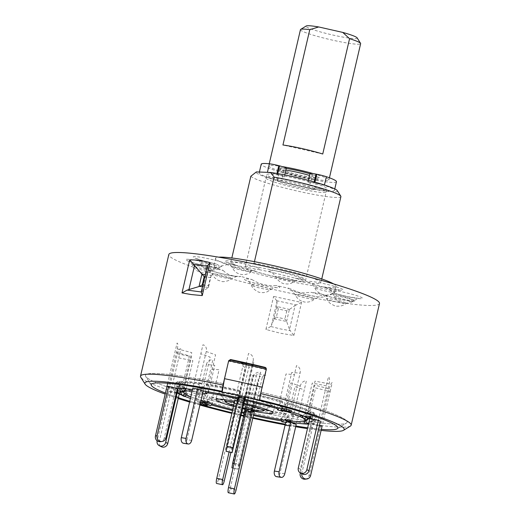 <?xml version="1.0" encoding="UTF-8"?>
<svg xmlns="http://www.w3.org/2000/svg" width="520" height="520" viewBox="0 0 520 520"><rect width="100%" height="100%" fill="white"/><g stroke="black" fill="none" stroke-linecap="round" stroke-linejoin="round"><path stroke-width="0.39" stroke-dasharray="2.6 1.95" d="M300.456 29.653A30.901 2.964 -166.9 0 0 316.524 36.114A30.901 2.964 -166.9 0 0 360.646 43.661M313.437 173.661A30.901 2.964 13.1 0 1 328.933 179.959A30.901 2.964 13.1 0 1 284.804 172.412A30.901 2.964 13.1 0 1 268.743 165.952A30.901 2.964 13.1 0 1 282.236 166.595M357.116 37.849A26.266 2.516 13.1 0 1 345.625 37.557A26.266 2.516 13.1 0 1 319.677 31.701A26.266 2.516 13.1 0 1 306.195 26M309.913 173.784A20.859 2.002 13.1 0 1 316.361 178.029A20.859 2.002 13.1 0 1 289.367 172.588A20.859 2.002 13.1 0 1 286.247 168.441M322.738 154.011L282.945 144.995M304.817 185.276A19.312 1.853 -166.9 0 0 277.238 180.557A19.312 1.853 -166.9 0 0 287.281 184.594A19.312 1.853 -166.9 0 0 314.853 189.312A19.312 1.853 -166.9 0 0 304.817 185.276M285.851 170.131A19.312 1.853 -166.9 0 0 279.675 170.072A19.312 1.853 -166.9 0 0 289.718 174.109A19.312 1.853 -166.9 0 0 317.298 178.828A19.312 1.853 -166.9 0 0 309.524 175.455M310.076 185.478A30.901 2.964 -166.9 0 0 269.412 177.379A30.901 2.964 -166.9 0 0 282.016 184.392A30.901 2.964 -166.9 0 0 322.68 192.491A30.901 2.964 -166.9 0 0 310.076 185.478M286.273 168.305A9.269 0.891 13.1 0 1 284.252 168.389A19.312 1.853 -166.9 0 0 286.351 171.496A19.312 1.853 -166.9 0 0 312.37 177.392A19.312 1.853 -166.9 0 0 312.455 174.779L310.433 183.469A9.269 0.891 13.1 0 1 307.95 182.299A9.269 0.891 13.1 0 1 307.944 182.247A9.269 0.891 13.1 0 1 313.976 182.793L314.75 182.949A9.269 0.891 13.1 0 1 324.35 185.393A38.623 3.705 13.1 0 1 334.412 190.158A38.623 3.705 13.1 0 1 334.432 190.392A38.623 3.705 13.1 0 1 297.122 185.51A38.623 3.705 13.1 0 1 259.214 173.121A38.623 3.705 13.1 0 1 259.194 172.887A38.623 3.705 13.1 0 1 263.445 172.192M336.453 181.708A38.623 3.705 13.1 0 1 299.143 176.826A38.623 3.705 13.1 0 1 261.235 164.437A38.623 3.705 13.1 0 1 261.216 164.197M263.601 172.198A38.623 3.705 13.1 0 1 267.377 172.49A9.269 0.891 13.1 0 1 276.757 174.343L277.557 174.544A9.269 0.891 13.1 0 1 284.252 176.989A9.269 0.891 13.1 0 1 282.23 177.08L284.252 168.389M312.455 174.779A9.269 0.891 13.1 0 1 309.972 173.615M276.692 300.749L273.592 296.413L265.902 329.459L279.89 333.119L293.846 335.491L290.245 330.694L280.469 328.926L270.692 326.476L271.394 325.559L276.985 301.555L276.692 300.749M270.692 326.476L265.902 329.459M379.49 303.505A108.147 10.367 13.1 0 1 367.374 305.435A108.147 10.367 13.1 0 1 247.728 283.205A108.147 10.367 13.1 0 1 168.831 254.488M350.454 426.049A108.147 10.367 13.1 0 1 339.06 427.122A108.147 10.367 13.1 0 1 224.361 406.146A108.147 10.367 13.1 0 1 140.777 377.254M333.574 283.901A61.795 5.921 13.1 0 1 335.913 286.26A61.795 5.921 13.1 0 1 328.991 287.365A61.795 5.921 13.1 0 1 260.624 274.664A61.795 5.921 13.1 0 1 215.54 258.252A61.795 5.921 13.1 0 1 218.68 257.166M227.825 264.44L220.344 266.253L216.249 263.991A18.148 1.742 13.1 0 1 202.664 260.735A18.148 1.742 13.1 0 1 195.26 256.62A18.148 1.742 13.1 0 1 219.147 261.372A18.148 1.742 13.1 0 1 227.825 264.44A61.795 5.921 13.1 0 1 236.99 265.649A18.148 1.742 13.1 0 1 226.707 262.373A18.148 1.742 13.1 0 1 234.754 261.839A18.148 1.742 13.1 0 1 258.433 268.106A18.148 1.742 13.1 0 1 259.272 269.672L236.99 265.649M259.272 269.672A61.795 5.921 13.1 0 1 271.921 272.409A18.148 1.742 13.1 0 1 268.879 270.361A18.148 1.742 13.1 0 1 289.302 273.611A18.148 1.742 13.1 0 1 303.726 279A18.148 1.742 13.1 0 1 296.4 278.473L271.921 272.409M296.4 278.473A61.795 5.921 13.1 0 1 307.71 281.678A18.148 1.742 13.1 0 1 313.06 281.645A18.148 1.742 13.1 0 1 338.065 287.443A18.148 1.742 13.1 0 1 337.721 289.887A18.148 1.742 13.1 0 1 325.039 287.469L311.63 283.686L307.71 281.678M325.039 287.469A61.795 5.921 13.1 0 1 330.688 289.933A18.148 1.742 13.1 0 1 342.387 291.922A18.148 1.742 13.1 0 1 362.414 298.044A18.148 1.742 13.1 0 1 347.445 296.621A18.148 1.742 13.1 0 1 334.237 293.235L333.106 294.125L330.688 289.933M334.237 293.235A61.795 5.921 13.1 0 1 332.065 294.002A18.148 1.742 13.1 0 1 345.651 297.258A18.148 1.742 13.1 0 1 353.054 301.373A18.148 1.742 13.1 0 1 329.173 296.621A18.148 1.742 13.1 0 1 320.489 293.553L326.872 296.471L332.065 294.002M250.848 176.241A46.345 4.439 -166.9 0 0 287.151 188.624A46.345 4.439 -166.9 0 0 335.719 197.464A46.345 4.439 -166.9 0 0 340.912 196.638M230.802 262.36L254.066 263.263A46.345 4.439 13.1 0 1 320.866 282.763A46.345 4.439 13.1 0 1 315.679 283.589A46.345 4.439 13.1 0 1 267.111 274.749A46.345 4.439 13.1 0 1 230.802 262.36L231.822 257.978M337.337 190.678A41.711 3.998 13.1 0 1 332.767 191.841A41.711 3.998 13.1 0 1 285.149 182.884A41.711 3.998 13.1 0 1 256.367 171.919M323.447 189.196A30.901 2.964 13.1 0 1 289.263 182.845A30.901 2.964 13.1 0 1 266.721 174.636A30.901 2.964 13.1 0 1 270.179 174.083A30.901 2.964 13.1 0 1 304.363 180.44A30.901 2.964 13.1 0 1 326.911 188.643A30.901 2.964 13.1 0 1 323.447 189.196M302.003 281.333A30.901 2.964 13.1 0 1 267.82 274.976A30.901 2.964 13.1 0 1 245.278 266.773A30.901 2.964 13.1 0 1 248.742 266.221A30.901 2.964 13.1 0 1 282.925 272.571A30.901 2.964 13.1 0 1 305.468 280.781A30.901 2.964 13.1 0 1 302.003 281.333M321.113 430.404A102.343 9.809 13.1 0 1 307.469 428.623M295.698 426.738A102.343 9.809 13.1 0 1 285.136 424.86M252.772 418.243A102.343 9.809 13.1 0 1 243.62 416.163M241 415.558A102.343 9.809 13.1 0 1 231.875 413.374M199.908 405.028A102.343 9.809 13.1 0 1 189.599 402.051M178.211 398.541A102.343 9.809 13.1 0 1 165.185 394.115M259.786 400.524L261.235 392.197A103.513 9.919 13.1 0 1 346.404 423.098A103.513 9.919 13.1 0 1 335.498 424.125A103.513 9.919 13.1 0 1 225.713 404.053A103.513 9.919 13.1 0 1 145.71 376.396A103.513 9.919 13.1 0 1 157.053 373.51A103.513 9.919 13.1 0 1 223.633 383.675L228.683 360.704L228.865 361.212L229.034 360.776M321.353 429.364A95.784 9.178 13.1 0 1 307.658 427.798A95.784 9.178 -166.9 0 0 321.353 429.364M295.867 426.01A95.784 9.178 13.1 0 1 285.298 424.177A95.784 9.178 -166.9 0 0 295.867 426.01M252.915 417.625A95.784 9.178 13.1 0 1 243.763 415.551A95.784 9.178 -166.9 0 0 252.915 417.625M241.144 414.947A95.784 9.178 13.1 0 1 232.018 412.763A95.784 9.178 -166.9 0 0 241.144 414.947M202.52 405.041A95.784 9.178 13.1 0 1 189.774 401.317A95.784 9.178 -166.9 0 0 202.52 405.041M178.399 397.716A95.784 9.178 13.1 0 1 165.425 393.075A95.784 9.178 -166.9 0 0 178.399 397.716M262.1 387.199L261.235 392.197L266.461 369.726L266.298 368.622M222.385 265.766L219.681 267.41C218.706 268.495 216.853 269.412 214.136 270.153C210.314 270.439 208.344 270.368 208.228 269.952L203.892 267.722C201.858 265.889 200.636 264.277 200.226 262.886A10.01 0.962 13.1 0 1 204.731 263.042A10.01 0.962 13.1 0 1 214.513 265.258A10.01 0.962 13.1 0 1 219.681 267.41A10.01 0.962 13.1 0 1 205.419 264.908A10.01 0.962 13.1 0 1 200.226 262.886C197.503 258.154 196.937 259.181 196.573 258.615L203.138 260.812L216.249 263.991A61.795 5.921 13.1 0 0 214.078 264.758L214.74 268.489L216.847 267.846L217.633 268.06A18.148 1.742 13.1 0 1 205.933 266.071A18.148 1.742 13.1 0 1 185.9 259.948A18.148 1.742 13.1 0 1 200.876 261.372A18.148 1.742 13.1 0 1 214.078 264.758M223.281 270.524C227.201 274.781 233.123 276.705 240.604 276.308A18.148 1.742 13.1 0 1 235.255 276.347A18.148 1.742 13.1 0 1 210.256 270.55A18.148 1.742 13.1 0 1 210.594 268.106A18.148 1.742 13.1 0 1 223.281 270.524A61.795 5.921 13.1 0 1 217.633 268.06M251.914 279.519C259.096 284.102 267.501 286.175 276.393 285.584A18.148 1.742 13.1 0 1 279.442 287.632A18.148 1.742 13.1 0 1 259.012 284.382A18.148 1.742 13.1 0 1 244.595 278.993A18.148 1.742 13.1 0 1 251.914 279.519A61.795 5.921 13.1 0 1 240.604 276.308M289.048 288.32L300.267 292.955L311.331 292.344A18.148 1.742 13.1 0 1 321.607 295.62A18.148 1.742 13.1 0 1 313.56 296.153A18.148 1.742 13.1 0 1 289.887 289.887A18.148 1.742 13.1 0 1 289.048 288.32A61.795 5.921 13.1 0 1 276.393 285.584M254.066 263.263L254.442 261.664M320.489 293.553A61.795 5.921 13.1 0 1 311.331 292.344M205.264 274.697L211.445 275.516L207.63 267.371L207.344 265.766M201.305 291.967L208.644 287.547L202.462 286.735M202.878 284.94L208.481 285.682L210.379 277.537L204.776 276.796M208.481 285.682L208.644 287.547M211.445 275.516L210.379 277.537M211.296 275.1L208.351 287.755M293.846 335.491L301.535 302.445L273.592 296.413M273.923 319.137L276.367 317.122L278.265 308.984L286.819 310.83L289.374 309.452L276.868 306.481L273.923 319.137L271.394 325.559M278.265 308.984L276.939 306.767M274.144 318.806L286.572 321.483L284.928 318.975L276.367 317.122M286.572 321.483L289.374 309.452M289.744 309.257L295.094 305.461L289.51 329.472L286.8 321.919M276.985 301.555L276.868 306.481M276.679 300.729L296.238 304.954L295.094 305.461M289.51 329.472L290.245 330.694M301.535 302.445L296.238 304.954M261.235 392.197A103.513 9.919 13.1 0 1 346.404 423.098A103.513 9.919 13.1 0 1 330.096 423.8A103.513 9.919 13.1 0 1 220.578 402.747A103.513 9.919 13.1 0 1 145.71 376.396A103.513 9.919 13.1 0 1 162.454 373.841A103.513 9.919 13.1 0 1 223.633 383.675M305.37 419.77A62.699 6.013 -166.9 0 0 303.401 418.223M287.378 411.788A62.699 6.013 -166.9 0 0 277.264 408.642M245.024 400.25A62.699 6.013 -166.9 0 0 238.011 398.671M207.525 392.873A62.699 6.013 -166.9 0 0 193.758 391.176A62.699 6.013 -166.9 0 0 192.16 391.066M304.096 421.401L303.745 420.797L310.889 416.338L312.182 416.215L312.942 416.871L313.151 417.872L311.727 424.028L320.476 426.29L322.114 426.088L330.128 391.638L315.647 387.887L308.49 418.646L306.852 418.853L314.711 385.099L329.192 388.85L308.978 475.722A4.635 4.466 -97.2 0 1 305.214 479.193M319.469 425.399L313.365 423.82L314.756 417.826C314.724 416.26 313.983 415.688 312.526 416.13L305.513 420.817M306.54 417.163L307.834 416.267A1.547 1.43 -63.2 0 1 309.998 417.794L311.207 412.607L311.116 411.619L310.447 410.937L309.036 411.079L305.078 413.835L307.158 414.882L311.415 411.97L312.605 412.029L313.313 413.498L311.889 419.647L320.424 421.298L329.141 383.851A6.181 2.256 100.9 0 0 328.452 376.812L318.344 420.251M279.195 408.07L280.325 406.705A1.547 0.826 -73.4 0 1 281.112 406.328A1.547 0.826 -73.4 0 1 281.508 407.882L282.763 402.428L282.321 401.147L278.87 404.736L283.875 406.231L286.539 403.013L287.372 402.656L287.736 404.112L286.325 410.176L291.382 410.579L300.099 373.132A6.181 5.187 94.5 0 0 296.485 365.651L286.377 409.084M245.973 364.455L238.433 396.864L238.784 397.865L240.526 391.092L239.869 394.829L245.889 396.195L246.591 391.892C259.415 394.862 271.323 397.943 282.321 401.147M208.618 391.879L207.714 388.615L215.566 354.854L206.258 351.52A6.181 4.745 -70.3 0 0 202.924 344.812L192.81 388.245L198.439 390.267L199.836 384.274L200.895 383.078L201.669 383.786L202.982 387.901L207.714 388.615L206.401 384.501L205.738 383.799L204.607 384.832L203.359 390.175A1.547 0.982 98.6 0 1 204.522 388.979A1.547 0.982 98.6 0 1 205.192 389.682L205.738 391.391M243.861 403.267A29.354 2.815 -166.9 0 0 242.45 402.948L243.841 396.955C244.257 395.538 244.491 395.304 244.55 396.26L244.374 399.951L238.453 398.697L238.505 394.401C216.931 390.455 218.413 392.015 217.334 393.666A29.354 2.815 -166.9 0 0 248.008 403.676C248.281 402.149 248.216 401.674 247.8 402.253L246.467 405.028L252.389 406.289L253.988 403.208L268.567 405.49L272.019 405.522A26.715 2.561 -166.9 0 0 244.55 396.26L244.433 395.655C258.596 398.729 271.681 403.169 272.512 404.099C274.274 405.21 274.944 406.166 274.514 406.972A29.354 2.815 -166.9 0 0 243.841 396.955M243.711 404.209A19.442 1.866 -166.9 0 0 234.436 402.363M308.522 424.099A72.611 6.962 -166.9 0 0 311.727 424.028L300.339 472.921M291.128 411.671A72.611 6.962 -166.9 0 0 286.325 410.176L285.974 411.671M290.933 421.012L292.084 415.844L291.636 414.635L290.673 414.726L287.794 417.339L283.069 416.631L285.942 414.011L286.806 413.862L287.32 415.48L285.896 421.635L291.519 423.651L296.25 424.365L304.265 389.916L294.957 386.581L287.794 417.339L285.584 419.354L285.909 420.381M200.551 402.266L197.678 402.038L202.683 403.526L207.74 403.929L209.138 397.937C209.697 396.487 210.256 396.168 210.815 396.994A69.973 6.708 -166.9 0 0 245.804 406.055L244.264 413.387L244.614 414.388L250.633 415.753L250.283 414.752L251.823 407.42L250.906 410.41L244.894 409.051L245.941 405.724C233.181 402.772 221.338 399.704 210.411 396.526L211.913 400.51L206.908 399.016L205.413 395.038C195.162 391.904 187.603 389.194 182.728 386.906L185.698 391.411L183.619 390.364L180.635 385.847L179.68 385.781L178.854 386.36L178.204 388.538M234.208 463.144L238.778 464.178L250.283 414.752A72.611 6.962 -166.9 0 0 253.422 415.441M281.58 420.934A72.611 6.962 -166.9 0 0 285.896 421.635L285.714 422.396M286.592 413.784C276.211 412.139 264.667 409.903 251.96 407.089L251.823 407.42A69.973 6.708 -166.9 0 0 285.942 414.011M207.552 404.755L207.74 403.929A72.611 6.962 -166.9 0 0 211.308 404.957M232.525 410.579A72.611 6.962 -166.9 0 0 241.644 412.782M243.847 413.296A72.611 6.962 -166.9 0 0 244.264 413.387L244.049 414.317M176.364 392.808L168.636 391.32L170.722 392.366L179.257 394.017L180.843 387.55L181.603 386.887L182.728 386.906M183.306 387.433A69.973 6.708 -166.9 0 0 205.81 395.506C205.25 394.68 204.692 394.992 204.133 396.448L203.008 401.265M182.306 395.363A72.611 6.962 -166.9 0 0 184.815 396.376M190.437 398.444A72.611 6.962 -166.9 0 0 200.655 401.798M166.953 386.529L175.702 388.798L177.093 382.804L177.625 381.953L178.561 381.641L179.816 382.388L182.292 386.594L183.931 386.386L181.454 382.181L180.362 381.446L179.4 381.654L178.776 382.441L177.528 387.784A1.547 1.489 82.8 0 1 180.245 387.361L180.928 388.525M165.847 438.016L164.209 438.224L175.702 388.798A72.611 6.962 -166.9 0 0 173.81 389.851A72.611 6.962 -166.9 0 0 176.43 392.541M191.672 440.407L186.94 439.693L198.439 390.267A72.611 6.962 -166.9 0 0 192.524 389.48M281.534 401.518A69.973 6.708 -166.9 0 0 246.539 392.457L245.05 399.282M245.225 409.357A29.354 2.815 -166.9 0 0 246.617 409.669L248.008 403.676M224.055 399.575L220.22 393.471A26.715 2.561 -166.9 0 1 224.536 392.808A26.715 2.561 -166.9 0 1 238.622 395.005C238.563 394.05 238.329 394.277 237.919 395.7L236.522 401.687A29.354 2.815 -166.9 0 0 234.676 401.323M233.487 406.425A29.354 2.815 -166.9 0 0 242.587 408.74M248.066 401.954L247.8 402.253A26.715 2.561 -166.9 0 1 220.22 393.471L220.916 393.874C223.529 395.226 228.625 396.864 231.231 397.618L248.066 401.954M233.733 405.392A19.442 1.866 -166.9 0 0 242.801 407.817M265.876 409.305L272.019 405.522A26.715 2.561 -166.9 0 1 267.807 405.704A26.715 2.561 -166.9 0 1 253.721 403.513C254.137 402.928 254.208 403.403 253.936 404.937L252.772 409.929M242.561 363.688A3.087 3.016 128.3 0 1 242.911 365.95L234.891 400.4L236.522 401.687M242.45 402.948L240.819 401.661L237.478 400.953M246.617 409.669L248.248 410.956L254.169 412.217L262.19 377.767L259.519 375.654L252.389 406.289L251.244 408.668L245.317 407.413L246.467 405.028L253.591 374.4L256.262 376.506L230.126 488.839A4.635 0.923 -78 0 1 228.449 492.739M190.808 396.864A62.699 6.013 -166.9 0 0 200.941 400.582M232.739 409.643A62.699 6.013 -166.9 0 0 241.858 411.853M245.921 412.796A62.699 6.013 -166.9 0 0 253.636 414.505M309.413 418.412L313.865 415.675L312.526 416.13A69.973 6.708 -166.9 0 0 313.865 415.675A69.973 6.708 -166.9 0 0 311.116 412.132M301.145 473.33L301.853 473.246L313.365 423.82A72.611 6.962 -166.9 0 0 315.257 422.767A72.611 6.962 -166.9 0 0 311.889 419.647L300.378 469.072L298.298 468.026M266.461 369.726A103.513 9.919 -166.9 0 0 228.865 361.212M233.298 448.656L227.279 447.291L238.784 397.865A72.611 6.962 -166.9 0 0 238.225 397.741M205.732 383.799C216.19 385.457 227.806 387.699 240.578 390.533L240.526 391.092A69.973 6.708 -166.9 0 0 206.401 384.501M207.071 402.545L207.753 401.719L212.758 403.215L211.913 400.51L219.069 369.746L210.704 369.076L202.339 405.028M212.062 404.053L212.758 403.215M204.978 401.895L204.6 400.686A1.547 0.826 -73.4 0 0 204.204 400.218A1.547 0.826 -73.4 0 0 203.034 401.271M205.4 403.234L207.74 403.929L207.928 403.124A1.547 0.826 106.6 0 1 209.209 401.707A1.547 0.826 106.6 0 1 209.606 402.175L210.704 405.691M200.2 403.76L197.333 403.533L200.064 404.352M207.753 401.719L206.908 399.016L214.76 365.255L206.394 364.591L197.333 403.533M206.394 364.591A6.181 5.187 -85.5 0 1 212.791 360.094L210.704 369.076M238.778 464.178L237.906 469.17L233.058 468.072L237.933 469.203L239.129 465.179L233.116 463.814L231.953 467.818M243.685 414.232L244.738 410.911L244.264 413.387L250.283 414.752L250.75 412.276L249.704 415.597L250.205 412.718L258.063 379.652L258.648 381.303L239.129 465.179M244.01 412.353L244.186 411.353L250.205 412.718M245.492 414.642L249.704 415.597M244.186 411.353L252.746 375.291L253.331 376.942L233.116 463.814M253.331 376.942A6.181 6.143 160.6 0 1 260.741 372.313L258.648 381.303M281.86 421.811L284.739 419.198A1.547 0.982 -81.4 0 1 285.382 418.964A1.547 0.982 -81.4 0 1 286.084 420.829L285.896 421.635L287.333 421.85M281.19 419.692L280.852 418.639L285.584 419.354M290.875 421.005A1.547 0.982 98.6 0 0 290.108 419.679A1.547 0.982 98.6 0 0 289.464 419.913L288.567 420.732M280.852 418.639L283.069 416.631L290.921 382.87L300.235 386.21L280.02 473.083A4.635 2.931 -81.4 0 1 276.945 476.678M276.9 476.678A4.635 2.931 -81.4 0 1 276.536 476.658M300.235 386.21A6.181 4.745 109.7 0 1 306.358 380.933L304.265 389.916M329.192 388.85A6.181 1.541 104.5 0 1 332.221 382.649L330.128 391.638M301.853 473.246A4.635 4.466 82.8 0 0 301.776 473.649M305.643 424.041L309.686 421.519A1.547 1.489 -97.2 0 1 311.916 423.222L311.727 424.028L313.365 423.82L313.547 423.013A1.547 1.489 82.8 0 0 311.324 421.31L308.802 422.884M303.745 420.797L305.383 420.589M302.53 474.032A4.635 4.29 116.8 0 1 300.378 469.072M308.763 418.119L309.913 417.313A1.547 1.43 116.8 0 1 312.078 418.841L311.889 419.647L309.81 418.6M305.955 420.069L304.115 417.001L302.029 415.948M326.358 385.801L312.24 383.071L305.078 413.835L302.549 415.591M304.115 417.001L307.158 414.882L315.016 381.128L329.141 383.851M282.666 411.411L281.82 408.7L276.822 407.212L278.87 404.736L286.026 373.971L294.398 374.641M283.147 410.832L285.331 408.194A1.547 0.826 106.6 0 1 286.117 407.823A1.547 0.826 106.6 0 1 286.514 409.37L286.325 410.176L281.327 408.688M281.82 408.7L283.875 406.231L291.726 372.469L300.099 373.132M253.156 364.969L253.747 362.434L253.162 360.782L252.233 364.76M251.986 365.826L244.446 398.229M253.162 360.782A6.181 6.143 -19.4 0 0 248.541 353.431L246.22 363.389M227.279 447.291L226.115 451.301M244.797 399.224L238.784 397.865L239.369 395.714L238.667 400.017L247.033 364.065L246.447 362.414M245.303 399.341L239.369 397.709M244.316 401.297L238.667 400.017M245.388 399.068L252.909 366.035M206.258 351.52L197.542 388.96M186.94 439.693A4.635 2.931 -81.4 0 1 183.456 443.274M203.171 390.981L198.439 390.267L198.627 389.46A1.547 0.982 -81.4 0 1 199.791 388.265A1.547 0.982 -81.4 0 1 200.467 388.973L201.78 393.088L203.989 391.072L202.982 387.901L210.139 357.143L200.831 353.801M202.65 393.218L201.78 393.088M208.722 391.781L203.989 391.072M185.322 388.752L183.931 386.386L191.783 352.632L177.3 348.881L168.584 386.321M177.3 348.881A6.181 1.541 -75.5 0 0 177.06 343.096L167.713 383.253M164.209 438.224A4.635 4.466 -97.2 0 1 160.446 441.701M177.339 388.59L175.702 388.798L175.89 387.991A1.547 1.489 -97.2 0 1 178.614 387.569L179.166 388.512M181.083 391.781L184.197 389.838L182.292 386.594L189.449 355.829L174.967 352.079M185.828 389.63L184.197 389.838M184.834 393.861L185.458 393.419L187.544 394.472L185.698 391.411L192.862 360.646L178.737 357.916L159.218 441.792L157.138 440.746A4.635 4.29 -63.2 0 0 157.131 440.778M186.778 395.005L187.544 394.472M180.336 392.093A1.547 1.43 116.8 0 1 182.104 392.613L184.496 396.598M161.369 446.751A4.635 4.29 116.8 0 1 160.459 446.121M160.413 446.075A4.635 4.29 116.8 0 1 159.218 441.792M185.458 393.419L183.619 390.364L191.477 356.603L177.353 353.873L157.138 440.746M177.353 353.873A6.181 2.256 -79.1 0 1 180.83 348.933L178.737 357.916M251.199 409.637L251.244 408.668M245.271 408.388L245.317 407.413M256.262 376.506A9.269 9.042 128.3 0 1 257.471 373.62L265.85 375.401A3.087 3.016 -51.7 0 0 262.19 377.767M251.999 409.786L252.844 408.272L252.571 410.95M252.577 408.577L246.656 407.316L246.916 407.01L246.415 410.663M246.656 407.316L245.18 410.404M224.296 480.812L218.368 479.55L236.717 400.725L237.308 399.418L237.419 400.023L237.224 404.118L243.152 405.373L243.575 404.488M237.224 404.118L238.303 401.869L244.231 403.124L244.374 399.951L251.505 369.324L248.833 367.211L229.099 451.997M248.833 367.211A9.269 9.042 -51.7 0 0 249.022 364.104L246.194 363.506M218.368 479.55A4.635 0.923 -78 0 1 216.697 483.45M237.419 400.023L243.347 401.278L243.23 400.673L242.639 401.986L230.906 452.406M242.911 365.95L245.577 368.062L238.453 398.697L238.303 401.869M243.347 401.278L243.152 405.373M314.178 181.928L313.976 182.793M277.771 173.628L277.557 174.544M276.959 173.485L276.757 174.343M324.441 184.997L324.35 185.393M314.938 182.143L314.75 182.949M250.38 270.849A10.01 0.962 13.1 0 1 251.349 271.596A10.01 0.962 13.1 0 1 243.406 270.647A10.01 0.962 13.1 0 1 232.882 267.683A10.01 0.962 13.1 0 1 231.888 267.065A10.01 0.962 13.1 0 1 239.194 267.755A10.01 0.962 13.1 0 1 250.38 270.849M294.976 281.093A10.01 0.962 13.1 0 1 284.758 279.552A10.01 0.962 13.1 0 1 275.62 276.51A10.01 0.962 13.1 0 1 275.75 276.322A10.01 0.962 13.1 0 1 286.637 278.025A10.01 0.962 13.1 0 1 295.074 281.034A10.01 0.962 13.1 0 1 294.976 281.093M331.26 292.071A10.01 0.962 13.1 0 1 320.873 289.887A10.01 0.962 13.1 0 1 314.711 287.599A10.01 0.962 13.1 0 1 317.649 287.521A10.01 0.962 13.1 0 1 328.659 289.874A10.01 0.962 13.1 0 1 334.172 292.123A10.01 0.962 13.1 0 1 331.26 292.071M345.371 299.592A10.01 0.962 13.1 0 1 334.237 296.101A10.01 0.962 13.1 0 1 342.582 297.005A10.01 0.962 13.1 0 1 353.691 300.625A10.01 0.962 13.1 0 1 345.371 299.592M331.929 300.788A10.01 0.962 13.1 0 1 326.729 298.766A10.01 0.962 13.1 0 1 331.24 298.928A10.01 0.962 13.1 0 1 341.022 301.145A10.01 0.962 13.1 0 1 346.19 303.297A10.01 0.962 13.1 0 1 331.929 300.788M296.062 295.197A10.01 0.962 13.1 0 1 295.067 294.58A10.01 0.962 13.1 0 1 302.374 295.262A10.01 0.962 13.1 0 1 313.56 298.363A10.01 0.962 13.1 0 1 314.522 299.111A10.01 0.962 13.1 0 1 306.586 298.155A10.01 0.962 13.1 0 1 296.062 295.197M251.466 284.96A10.01 0.962 13.1 0 1 262.36 286.656A10.01 0.962 13.1 0 1 270.797 289.673A10.01 0.962 13.1 0 1 270.692 289.725A10.01 0.962 13.1 0 1 260.481 288.184A10.01 0.962 13.1 0 1 251.336 285.142A10.01 0.962 13.1 0 1 251.466 284.96M215.183 273.981A10.01 0.962 13.1 0 1 226.194 276.334A10.01 0.962 13.1 0 1 231.699 278.584A10.01 0.962 13.1 0 1 228.794 278.525A10.01 0.962 13.1 0 1 218.406 276.341A10.01 0.962 13.1 0 1 212.244 274.053A10.01 0.962 13.1 0 1 215.183 273.981M201.071 266.454A10.01 0.962 13.1 0 1 212.18 270.082A10.01 0.962 13.1 0 1 203.859 269.048A10.01 0.962 13.1 0 1 192.719 265.551A10.01 0.962 13.1 0 1 201.071 266.454M202.04 291.382L207.63 267.371M286.819 310.83L284.928 318.975M290.673 414.726A69.973 6.708 -166.9 0 0 302.835 416.143A69.973 6.708 -166.9 0 0 310.889 416.338M309.036 411.079A69.973 6.708 -166.9 0 0 286.539 403.013M201.669 383.786A69.973 6.708 -166.9 0 0 189.508 382.369A69.973 6.708 -166.9 0 0 181.454 382.181M253.936 404.937A29.354 2.815 -166.9 0 0 269.698 407.401A29.354 2.815 -166.9 0 0 274.514 406.972L273.124 412.958M292.019 416.357A72.611 6.962 -166.9 0 0 304.726 417.84A72.611 6.962 -166.9 0 0 313.118 418.035M311.207 412.607A72.611 6.962 -166.9 0 0 287.722 404.183M251.674 408.759A72.611 6.962 -166.9 0 0 287.287 415.643M209.138 397.937A72.611 6.962 -166.9 0 0 245.661 407.401M180.648 388.024A72.611 6.962 -166.9 0 0 204.133 396.448M177.093 382.804A72.611 6.962 -166.9 0 0 175.208 383.857A72.611 6.962 -166.9 0 0 178.568 386.978M179.816 382.388A69.973 6.708 -166.9 0 0 178.191 384.098A69.973 6.708 -166.9 0 0 181.227 386.38M199.836 384.274A72.611 6.962 -166.9 0 0 178.731 382.597M282.718 402.695A72.611 6.962 -166.9 0 0 246.194 393.237M237.919 395.7A29.354 2.815 -166.9 0 0 217.334 393.666L215.943 399.653M314.756 417.826A72.611 6.962 -166.9 0 0 316.647 416.774A72.611 6.962 -166.9 0 0 313.287 413.66M240.175 391.872A72.611 6.962 -166.9 0 0 204.561 384.988M209.606 402.175L204.6 400.686M207.928 403.124L205.101 402.279M249.451 418.308L244.881 417.274M250.471 413.946L244.452 412.581M250.614 412.601L244.602 411.242M288.119 421.135L286.084 420.829M289.464 419.913L284.739 419.198M284.752 473.791L280.02 473.083M310.615 475.514L308.978 475.722M312.526 427.375L310.889 427.583M313.547 423.013L311.916 423.222M311.324 421.31L309.686 421.519M308.971 422.156L311.058 423.209M309.998 417.794L312.078 418.841M307.834 416.267L309.913 417.313M280.325 406.705L285.331 408.194M281.508 407.882L286.514 409.37M237.958 401.421L243.971 402.786M238.972 397.059L244.985 398.418M239.317 396.279L245.336 397.644M197.619 393.829L202.345 394.543M198.627 389.46L203.359 390.175M200.467 388.973L205.192 389.682M174.883 392.36L176.52 392.151M175.89 387.991L177.528 387.784M178.614 387.569L180.245 387.361M182.104 392.613L180.018 391.567M236.047 490.1L230.126 488.839M251.972 409.832L246.864 408.746M236.717 400.725L242.639 401.986M269.243 163.787L268.743 165.952M329.433 177.794L328.933 179.959M277.238 180.557L279.675 170.072M314.853 189.312L317.298 178.828M308.38 180.375L307.944 182.247M334.776 188.922L334.432 190.392M259.396 172.036L259.194 172.887M284.733 174.935L284.252 176.989M237.913 265.837L228.234 262.802C228.599 263.367 229.171 262.34 231.888 267.065C233.623 270.4 235.768 272.571 238.329 273.579C240.455 274.397 242.112 274.736 243.315 274.606C246.292 274.625 248.963 273.624 251.349 271.596L256.458 269.38M295.1 278.194L300.235 278.824L298.096 279.272L291.135 283.329L287.612 284.031L284.284 283.745C282.067 283.907 275.99 279.195 275.62 276.51L271.967 272.246L273.676 272.916M324.402 287.274L339.326 289.913L334.172 292.123C332.69 294.469 324.649 295.711 324.474 295.029L320.678 293.885C317.447 291.947 315.458 289.855 314.711 287.599C313.053 284.889 312.026 283.582 311.63 283.686M334.295 293.176L347.295 296.536L358.852 298.415L353.691 300.625C352.729 301.711 350.863 302.627 348.082 303.387L343.005 303.355L338.195 301.164C335.887 299.15 334.568 297.466 334.237 296.101L333.106 294.125M334.737 305.832L330.401 303.602C328.367 301.776 327.145 300.163 326.729 298.766L323.076 294.502L329.647 296.692C338.059 299.253 351.741 301.464 351.344 301.08L346.19 303.297C345.209 304.375 343.363 305.292 340.646 306.039C336.817 306.319 334.848 306.254 334.737 305.832M301.509 301.087C298.948 300.086 296.797 297.914 295.067 294.58L291.629 290.413C295.353 292.461 318.233 297.414 319.683 296.894L314.522 299.111C312.143 301.139 309.465 302.139 306.488 302.12C305.292 302.25 303.628 301.906 301.509 301.087M266.851 291.961L273.812 287.905L275.951 287.456C275.028 288.425 245.603 281.183 247.683 280.878C248.047 281.437 248.619 280.417 251.336 285.142C251.706 287.827 257.784 292.539 260 292.377L263.328 292.663L266.851 291.961M222.008 281.483C222.183 282.165 230.224 280.923 231.699 278.584L236.86 276.367L234.306 276.127C226.571 275.431 207.051 269.789 208.592 269.789C208.956 270.348 209.521 269.328 212.244 274.053C212.986 276.308 214.975 278.408 218.212 280.339L222.008 281.483M216.847 267.846C216.495 267.839 213.564 267.631 205.784 265.993C197.359 264.303 188.032 261.111 189.072 261.287C189.43 261.846 190.002 260.825 192.719 265.551C193.056 266.916 194.376 268.606 196.683 270.615L201.494 272.805L206.57 272.838C209.346 272.084 211.218 271.161 212.18 270.082L214.74 268.489M335.913 286.26L334.295 293.215M245.278 266.773L266.721 174.636M151.476 385.56L145.71 376.396L151.476 385.56M266.233 368.362L266.409 368.869M337.188 428.779L346.404 423.098L337.188 428.779M305.468 280.781L326.911 188.643M321.757 278.947L320.866 282.763M215.54 258.252L213.922 265.2M311.545 416.117L303.596 415.928L291.311 414.492M287.326 402.636C297.655 405.788 305.364 408.558 310.453 410.943M178.256 381.667C176.312 382.122 175.292 382.856 175.208 383.857L173.81 389.851M182.839 391.495L178.191 384.098L180.713 385.892M200.993 383.084C191.256 381.687 184.281 381.141 180.056 381.433M312.605 412.029C316.127 414.154 317.473 415.734 316.647 416.774L315.257 422.767M209.209 401.707L204.204 400.218M250.75 412.276L244.738 410.911M233.051 468.098L237.933 469.203M290.108 419.679L285.382 418.964M311.903 421.103L310.271 421.31M309.283 416.137L311.363 417.19M281.112 406.328L286.117 407.823M239.369 395.714L245.388 397.079M199.791 388.265L204.522 388.979M177.144 386.834L178.783 386.626M181.552 392.106L179.472 391.053M252.844 408.272L246.916 407.01M237.308 399.418L243.23 400.673"/><path stroke-width="0.78" d="M329.433 177.794L360.646 43.661A30.901 2.964 -166.9 0 0 360.575 43.349A30.901 2.964 -166.9 0 0 349.57 38.681L322.738 154.011A30.901 2.964 13.1 0 0 317.746 152.529A30.901 2.964 13.1 0 0 282.945 144.995L309.784 29.666A30.901 2.964 -166.9 0 0 300.664 29.406A30.901 2.964 -166.9 0 0 300.456 29.653L269.243 163.787M282.236 166.595A30.901 2.964 13.1 0 1 312.865 173.498A30.901 2.964 13.1 0 1 313.437 173.661M300.664 29.406L306.195 26A26.266 2.516 13.1 0 1 318.689 26.956L309.784 29.666M349.57 38.681L342.758 32.409A26.266 2.516 13.1 0 1 343.525 32.623A26.266 2.516 13.1 0 1 357.116 37.849L360.575 43.349M286.247 168.441A20.859 2.002 13.1 0 1 308.308 173.322A20.859 2.002 13.1 0 1 309.913 173.784M342.758 32.409L318.689 26.956M309.524 175.455A19.312 1.853 -166.9 0 0 307.255 174.792A19.312 1.853 -166.9 0 0 285.851 170.131M309.972 173.615A9.269 0.891 13.1 0 1 309.966 173.556A9.269 0.891 13.1 0 1 315.998 174.109L316.771 174.258A9.269 0.891 13.1 0 1 326.372 176.709A38.623 3.705 13.1 0 1 336.434 181.474A38.623 3.705 13.1 0 1 336.453 181.708L334.776 188.922M259.396 172.036L261.216 164.197A38.623 3.705 13.1 0 1 269.399 163.8A9.269 0.891 13.1 0 1 278.779 165.653L279.578 165.861A9.269 0.891 13.1 0 1 286.273 168.305L284.733 174.935M202.241 295.594L191.341 294.561L182.006 292.923L187.148 290.095L201.305 291.967L202.241 295.594L209.931 262.555C202.469 260.669 195.722 259.779 189.696 259.883L204.178 276.718L202.286 284.863L199.641 286.358L187.148 290.095M165.185 394.115A102.343 9.809 13.1 0 1 145.106 384.137L140.777 377.254A108.147 10.367 13.1 0 1 140.511 376.168L168.831 254.488A108.147 10.367 13.1 0 1 180.941 252.558A108.147 10.367 13.1 0 1 300.586 274.788A108.147 10.367 13.1 0 1 379.49 303.505L351.169 425.191A108.147 10.367 13.1 0 1 350.454 426.049L343.531 430.313A102.343 9.809 13.1 0 1 332.742 431.327A102.343 9.809 13.1 0 1 321.113 430.404M140.511 376.168A108.147 10.367 13.1 0 1 152.626 374.238A108.147 10.367 13.1 0 1 223.022 385.034L228.683 360.704L230.529 359.522L230.705 360.022A103.513 9.919 13.1 0 1 265.298 367.861L265.115 367.354A108.147 10.367 -166.9 0 0 230.529 359.522M265.115 367.354L265.993 367.926L266.286 369.226L260.624 393.549A108.147 10.367 13.1 0 1 351.169 425.191M218.68 257.166A61.795 5.921 13.1 0 1 222.463 257.147A61.795 5.921 13.1 0 1 281.86 267.618A61.795 5.921 13.1 0 1 333.574 283.901M321.757 278.947L340.912 196.638A46.345 4.439 -166.9 0 0 340.795 196.17L337.337 190.678A41.711 3.998 13.1 0 0 312.598 181.5A41.711 3.998 13.1 0 0 270.673 172.471L256.367 171.919L250.848 176.241L231.822 257.978M260.624 393.549L259.532 399.809A102.343 9.809 13.1 0 1 343.531 430.313M307.469 428.623A102.343 9.809 13.1 0 1 295.698 426.738M285.136 424.86A102.343 9.809 13.1 0 1 252.772 418.243M243.62 416.163A102.343 9.809 13.1 0 1 241 415.558M231.875 413.374A102.343 9.809 13.1 0 1 199.908 405.028M189.599 402.051A102.343 9.809 13.1 0 1 178.211 398.541M145.106 384.137A102.343 9.809 13.1 0 1 156.319 381.284A102.343 9.809 13.1 0 1 221.936 391.293L223.022 385.034M327.093 429.728A95.784 9.178 13.1 0 1 321.353 429.364A95.784 9.178 -166.9 0 0 322.094 429.423A95.784 9.178 -166.9 0 0 337.188 428.779A95.784 9.178 13.1 0 1 327.093 429.728M307.658 427.798A95.784 9.178 13.1 0 1 295.867 426.01A95.784 9.178 -166.9 0 0 307.658 427.798M285.298 424.177A95.784 9.178 13.1 0 1 252.915 417.625A95.784 9.178 -166.9 0 0 285.298 424.177M243.763 415.551A95.784 9.178 13.1 0 1 241.144 414.947A95.784 9.178 -166.9 0 0 243.763 415.551M232.018 412.763A95.784 9.178 13.1 0 1 202.52 405.041A95.784 9.178 -166.9 0 0 232.018 412.763M189.774 401.317A95.784 9.178 13.1 0 1 178.399 397.716A95.784 9.178 -166.9 0 0 189.774 401.317M259.532 399.809L259.786 400.524A95.784 9.178 13.1 0 1 337.188 428.779A95.784 9.178 -166.9 0 0 276.894 404.924A95.784 9.178 -166.9 0 0 166.966 383.195A95.784 9.178 -166.9 0 0 151.476 385.56A95.784 9.178 -166.9 0 0 165.425 393.075A95.784 9.178 13.1 0 1 151.476 385.56A95.784 9.178 13.1 0 1 161.967 382.889A95.784 9.178 13.1 0 1 222.19 392.009L221.936 391.293M224.504 378.677L228.683 360.704A108.147 10.367 13.1 0 1 266.286 369.226L262.1 387.199A108.147 10.367 13.1 0 0 224.504 378.677L222.19 392.009M266.298 368.622L265.298 367.861M230.705 360.022L228.865 361.212M270.673 172.471L274.111 177.138A46.345 4.439 -166.9 0 1 340.795 196.17M254.442 261.664L274.111 177.138M193.135 264.349L207.298 266.221L209.931 262.555M253.636 414.505A62.699 6.013 -166.9 0 0 295.308 421.441A62.699 6.013 -166.9 0 0 305.188 421.018A62.699 6.013 -166.9 0 0 305.37 419.77M303.401 418.223A62.699 6.013 -166.9 0 0 287.378 411.788M277.264 408.642A62.699 6.013 -166.9 0 0 245.024 400.25M238.011 398.671A62.699 6.013 -166.9 0 0 207.525 392.873M252.772 409.929L252.538 410.924A29.354 2.815 -166.9 0 0 268.3 413.394A29.354 2.815 -166.9 0 0 273.124 412.958A29.354 2.815 -166.9 0 0 243.861 403.267M242.801 407.817A19.442 1.866 -166.9 0 0 260.28 411.001A19.442 1.866 -166.9 0 0 263.341 410.872A19.442 1.866 -166.9 0 0 243.711 404.209M234.436 402.363A19.442 1.866 -166.9 0 0 228.787 401.615A19.442 1.866 -166.9 0 0 225.641 402.097A19.442 1.866 -166.9 0 0 233.733 405.392M281.262 477.373L276.536 476.658A4.635 2.931 -81.4 0 1 276.178 476.574L280.911 477.288A4.635 2.931 98.6 0 0 281.262 477.373A4.635 2.931 98.6 0 0 284.752 473.791L296.25 424.365L290.622 422.351A72.611 6.962 -166.9 0 0 303.329 423.832A72.611 6.962 -166.9 0 0 305.617 423.988M305.923 424.001A72.611 6.962 -166.9 0 0 308.522 424.099M318.344 420.251L306.839 469.677L308.925 470.724L320.424 421.298L318.344 420.251L309.81 418.6A72.611 6.962 -166.9 0 0 291.128 411.671M279.117 471.776A4.635 2.931 98.6 0 0 280.865 477.269L276.133 476.554A4.635 2.931 -81.4 0 1 274.385 471.062L279.117 471.776L290.933 421.012M253.422 415.441A72.611 6.962 -166.9 0 0 281.58 420.934M211.308 404.957A72.611 6.962 -166.9 0 0 232.525 410.579M241.644 412.782A72.611 6.962 -166.9 0 0 243.847 413.296M203.008 401.265L202.735 402.441L200.551 402.266M167.758 443.443A4.635 4.29 116.8 0 1 162.481 447.122L160.394 446.069A4.635 4.29 -63.2 0 0 165.678 442.397L167.758 443.443L179.257 394.017A72.611 6.962 -166.9 0 0 182.306 395.363M184.815 396.376A72.611 6.962 -166.9 0 0 190.437 398.444M200.655 401.798A72.611 6.962 -166.9 0 0 202.735 402.441L202.391 403.936L207.395 405.431L207.552 404.755M178.204 388.538L177.171 392.964L176.364 392.808M176.43 392.541A72.611 6.962 -166.9 0 0 177.171 392.964L165.678 442.397M192.524 389.48A72.611 6.962 -166.9 0 0 177.339 388.59L168.584 386.321L166.953 386.529M286.377 409.084L286.033 410.585L280.976 410.183L285.974 411.671L291.038 412.074L291.382 410.579L286.377 409.084L281.327 408.688A72.611 6.962 -166.9 0 0 244.797 399.224L244.446 398.229L238.433 396.864L226.928 446.29L232.947 447.655L232.096 452.679L244.797 399.224M234.676 401.323A29.354 2.815 -166.9 0 0 215.943 399.653A29.354 2.815 -166.9 0 0 233.487 406.425M242.587 408.74A29.354 2.815 -166.9 0 0 245.225 409.357M237.478 400.953L234.891 400.4L216.769 478.283L222.69 479.544A4.635 0.923 102 0 0 222.45 484.673A4.635 0.923 102 0 0 222.534 484.712A4.635 0.923 102 0 0 224.296 480.812L230.906 452.406M252.571 410.95L234.442 488.832A4.635 0.923 102 0 0 234.202 493.961A4.635 0.923 102 0 0 234.286 494A4.635 0.923 102 0 0 236.047 490.1L254.169 412.217L252.538 410.924M192.16 391.066A62.699 6.013 -166.9 0 0 183.612 392.724A62.699 6.013 -166.9 0 0 190.808 396.864M200.941 400.582A62.699 6.013 -166.9 0 0 232.739 409.643M241.858 411.853A62.699 6.013 -166.9 0 0 245.921 412.796M306.852 478.985L305.214 479.193A4.635 4.466 -97.2 0 1 303.583 479.089L305.221 478.881A4.635 4.466 82.8 0 0 310.615 475.514L322.114 426.088L319.469 425.399M197.542 388.96L192.81 388.245L181.311 437.678L186.043 438.386A4.635 2.931 98.6 0 0 187.792 443.885L187.831 443.898A4.635 2.931 98.6 0 0 188.188 443.989A4.635 2.931 98.6 0 0 191.672 440.407L203.171 390.981L197.542 388.96L186.043 438.386M238.225 397.741A72.611 6.962 -166.9 0 0 203.171 390.981M212.062 404.053L210.704 405.691L205.699 404.203L207.071 402.545M205.699 404.203L204.978 401.895M203.034 401.271A1.547 0.826 -73.4 0 0 202.924 401.635L202.735 402.441L205.4 403.234M200.064 404.352L202.339 405.028L207.395 405.431M202.391 403.936L200.2 403.76M231.953 467.818L233.058 468.078L231.894 467.805L232.765 462.813L234.208 463.144M244.049 414.317L232.765 462.813M245.492 414.642L243.685 414.232L244.01 412.353M285.714 422.396L274.385 471.062M287.333 421.85L290.622 422.351L290.81 421.544A1.547 0.982 98.6 0 0 290.875 421.005M288.567 420.732L286.592 422.526L281.86 421.811L281.19 419.692M286.592 422.526L285.909 420.381M301.776 473.649A4.635 4.466 82.8 0 0 305.149 478.862L303.517 479.07A4.635 4.466 -97.2 0 1 300.216 473.454L301.145 473.33M300.339 472.921L300.216 473.454M308.802 422.884L307.281 423.832L305.643 424.041L304.096 421.401M307.281 423.832L305.513 420.817M308.925 470.724A4.635 4.29 116.8 0 1 303.641 474.403L303.57 474.39A4.635 4.29 116.8 0 1 302.53 474.032L300.45 472.979A4.635 4.29 -63.2 0 0 301.49 473.337L303.57 474.39M303.641 474.403L301.561 473.35A4.635 4.29 -63.2 0 0 306.839 469.677M309.81 418.6L298.298 468.026A4.635 4.29 -63.2 0 0 300.45 472.979M308.763 418.119L305.955 420.069L303.875 419.016L302.029 415.948L302.549 415.591M306.54 417.163L303.875 419.016M283.147 410.832L282.666 411.411L277.661 409.923L276.881 407.407M279.195 408.07L277.661 409.923M286.033 410.585L291.038 412.074M280.976 410.183L281.327 408.688M252.233 364.76L251.986 365.826M244.446 398.229L232.947 447.655M246.22 363.389L245.973 364.455M226.115 451.301L226.928 446.29M244.316 401.297L244.68 401.375L245.303 399.341M232.076 452.641L226.057 451.282L232.076 452.654M244.68 401.375L245.05 399.282M252.909 366.035L253.156 364.969M187.792 443.885L183.06 443.17A4.635 2.931 -81.4 0 1 181.311 437.678M188.188 443.989L183.456 443.274A4.635 2.931 -81.4 0 1 183.105 443.19L187.831 443.898M202.65 393.218L206.505 393.803L208.618 391.879M206.505 393.803L205.738 391.391M168.584 386.321L157.085 435.747A4.635 4.466 82.8 0 0 160.381 441.37L160.453 441.389A4.635 4.466 82.8 0 0 165.847 438.016L177.339 388.59M167.713 383.253L155.448 435.955L157.085 435.747M160.381 441.37L158.75 441.578A4.635 4.466 -97.2 0 1 155.448 435.955M162.084 441.493L160.446 441.701A4.635 4.466 -97.2 0 1 158.815 441.597L160.453 441.389M179.166 388.512L181.083 391.781L182.722 391.573L185.828 389.63L185.322 388.752M182.722 391.573L180.928 388.525M184.834 393.861L182.416 395.544L180.018 391.567A1.547 1.43 -63.2 0 0 177.359 392.158L177.171 392.964L179.257 394.017L179.439 393.211A1.547 1.43 116.8 0 1 180.336 392.093M182.416 395.544L184.496 396.598L186.778 395.005M157.131 440.778A4.635 4.29 -63.2 0 0 159.289 445.699A4.635 4.29 -63.2 0 0 160.329 446.056L162.481 447.122M162.409 447.109A4.635 4.29 116.8 0 1 161.369 446.751L159.289 445.699M251.999 409.786L251.102 411.658L245.18 410.404L245.271 408.388M251.102 411.658L251.199 409.637M228.449 492.739A4.635 0.923 -78 0 1 228.358 492.746A4.635 0.923 -78 0 1 228.274 492.7A4.635 0.923 -78 0 1 228.52 487.578L234.442 488.832M246.415 410.663L228.52 487.578M243.575 404.488L244.133 403.325M229.099 451.997L222.69 479.544M246.194 363.506L240.643 362.329A3.087 3.016 128.3 0 1 242.561 363.688M216.697 483.45A4.635 0.923 -78 0 1 216.606 483.45A4.635 0.923 -78 0 1 216.522 483.412A4.635 0.923 -78 0 1 216.769 478.283M315.998 174.109L314.178 181.928M269.399 163.8L267.41 172.347M279.578 165.861L277.771 173.628M278.779 165.653L276.959 173.485M326.372 176.709L324.441 184.997M316.771 174.258L314.938 182.143M182.006 292.923L189.696 259.883M194.513 265.642L188.922 289.647M199.03 286.526L201.975 273.865M202.286 284.863L202.878 284.94M204.776 276.796L204.178 276.718M202.462 286.735L199.641 286.358M202.442 274.326L205.264 274.697M205.101 402.279L202.924 401.635M244.881 417.274L243.438 416.949M289.789 425.906L285.064 425.191M290.81 421.544L288.119 421.135M178.431 397.579L176.352 396.526M179.439 393.211L177.359 392.158M252.759 410L251.972 409.832M309.966 173.556L308.38 180.375M207.344 265.766L201.175 292.253M305.188 421.018L309.413 418.412M263.341 410.872L265.876 409.305M225.641 402.097L224.055 399.575M183.612 392.724L182.839 391.495M231.914 467.838L233.051 468.098M226.083 451.315L232.096 452.679M234.286 494L228.358 492.746M222.534 484.712L216.606 483.45"/></g></svg>
